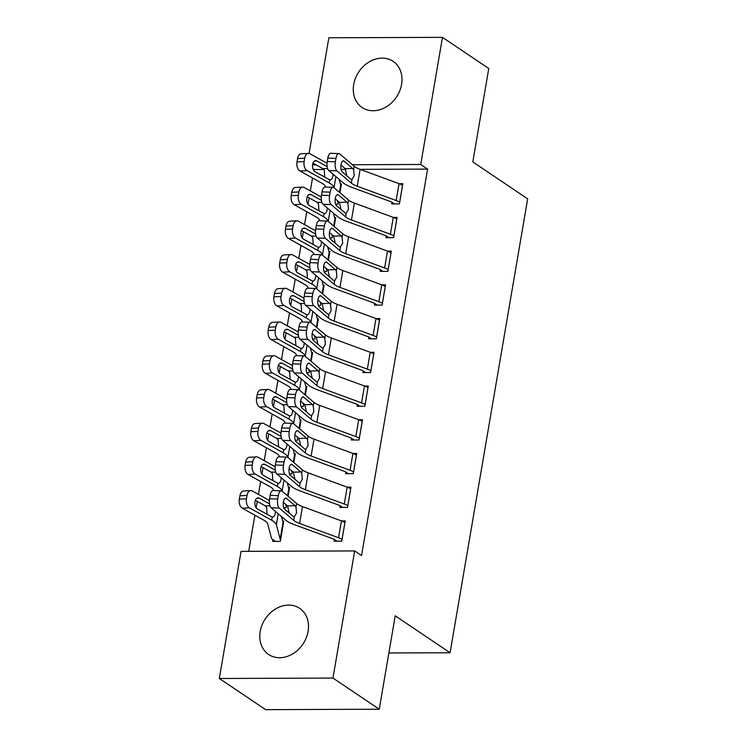 <?xml version="1.0" encoding="UTF-8"?>
<svg xmlns="http://www.w3.org/2000/svg" width="747" height="747" viewBox="0 0 747 747"><rect width="100%" height="100%" fill="white"/><g stroke="black" fill="none" stroke-linecap="round" stroke-linejoin="round"><path stroke-width="1.12" d="M401.597 84.346A27.798 22.653 123.9 0 1 362.127 107.503A27.798 22.653 123.9 0 1 353.695 84.523A27.798 22.653 123.9 0 1 393.165 61.375A27.798 22.653 123.9 0 1 401.597 84.346M308.109 631.318A27.798 22.653 123.9 0 1 268.631 654.475A27.798 22.653 123.9 0 1 260.199 631.495A27.798 22.653 123.9 0 1 299.678 608.338A27.798 22.653 123.9 0 1 308.109 631.318M323.862 169.485L313.973 169.522L313.796 170.587M312.526 177.991L310.322 190.896M309.127 197.89L308.025 204.304M306.765 211.709L304.552 224.623M303.357 231.607L302.264 238.032M300.994 245.436L298.791 258.341M297.595 265.334L296.503 271.749M295.233 279.154L293.029 292.068M291.834 299.052L290.732 305.467M289.472 312.881L287.259 325.785M286.064 332.779L284.971 339.194M283.701 346.599L281.498 359.512M280.302 366.497L279.21 372.912M277.94 380.326L275.736 393.23M274.541 400.224L273.439 406.639M272.179 414.043L269.966 426.948M268.771 433.942L267.678 440.356M266.408 447.77L264.205 460.675M263.009 467.659L261.917 474.084M260.647 481.488L258.443 494.393M257.248 501.386L256.146 507.801M254.886 515.215L248.714 551.333M313.973 169.522L312.928 168.822M309.071 153.434L328.848 37.77L442.476 37.35L420.738 164.48L352.425 164.732M442.476 37.35L488.771 68.509L472.804 161.922L527.671 198.851L450.086 652.747L395.219 615.817L379.252 709.23L265.624 709.65L219.329 678.491L241.057 551.361L354.685 550.941L332.957 678.071L219.329 678.491M388.87 652.971L450.086 652.747M329.838 237.873L332.21 237.863L332.658 235.249M334.609 217.638L335.674 217.629L334.161 226.453L335.347 219.291A3.567 0.999 9.7 0 1 334.917 218.815L333.423 213.119M386.246 235.977L385.956 237.667L393.632 237.639L397.096 217.405L393.37 217.414M318.315 305.318L320.687 305.308L320.939 303.599A3.567 0.999 9.7 0 1 320.5 303.114L320.183 301.891M323.077 285.083L324.142 285.074L322.639 293.898M374.714 303.422L374.424 305.112L382.109 305.084L385.564 284.85L381.848 284.859M306.784 372.762L309.155 372.753L309.603 370.138M311.555 352.528L312.62 352.519L311.107 361.343M363.191 370.867L362.902 372.557L370.577 372.529L374.032 352.295L370.316 352.304M295.252 440.207L297.633 440.198L298.072 437.583M300.023 419.963L301.088 419.963L299.575 428.787M351.66 438.312L351.37 440.002L359.046 439.974L362.51 419.739L358.784 419.749M283.729 507.652L286.101 507.643L286.549 505.028M288.491 487.408L289.556 487.408L288.053 496.232M340.128 505.756L339.848 507.437L347.523 507.409L350.978 487.184L347.262 487.193M354.685 550.941L361.539 555.553L427.601 169.102L360.091 169.345M345.777 169.401L341.09 169.42M334.367 539.474L334.077 541.164L341.752 541.136L345.217 520.902L341.5 520.911M272.944 539.707L272.655 541.388L280.34 541.36L283.795 521.126L282.73 521.135M345.898 472.029L345.609 473.719L353.284 473.691L356.739 453.457L353.023 453.476M289.491 473.925L291.862 473.915L292.31 471.31M294.262 453.69L295.326 453.69L293.814 462.505L295 455.353A3.567 0.999 9.7 0 1 294.561 454.867L293.076 449.171M357.421 404.594L357.131 406.275L364.816 406.247L368.271 386.012L364.555 386.031M301.022 406.48L303.394 406.471L303.842 403.866M305.784 386.246L306.849 386.246L305.346 395.06M368.953 337.149L368.663 338.83L376.339 338.802L379.803 318.567L376.077 318.586M312.545 339.035L314.926 339.035L315.365 336.421M317.316 318.801L318.381 318.801L316.868 327.616M380.484 269.704L380.195 271.385L387.87 271.357L391.325 251.123L387.609 251.141M324.077 271.6L326.448 271.591L326.897 268.976M328.839 251.356L329.913 251.356L328.4 260.171M399.682 202.232L399.654 202.204A12.475 3.502 -170.3 0 0 396.162 200.523L357.243 186.218A17.825 4.996 9.7 0 1 351.37 183.146L336.906 170.848L328.783 170.54L343.247 182.847A26.733 7.498 9.7 0 0 352.052 187.45L390.98 201.755A3.567 0.999 -170.3 0 1 391.979 202.232L391.717 203.94L399.402 203.912L402.857 183.678L399.141 183.697M335.608 204.155L337.98 204.146L338.428 201.531M340.371 183.911L341.435 183.911L339.932 192.735M316.158 164.872L312.563 164.882M379.252 709.23L332.957 678.071M427.601 169.102L420.738 164.48M344.927 522.592L342.014 539.427A12.475 3.502 -170.3 0 0 338.522 537.747L299.594 523.442A17.825 4.996 9.7 0 1 293.73 520.37L279.266 508.063L271.142 507.764A7.125 2.923 -87.9 0 1 269.602 498.725L277.716 499.024A7.125 2.923 92.1 0 0 279.266 508.063M336.86 541.155L334.329 539.455A3.567 0.999 -170.3 0 0 333.339 538.97L294.411 524.674A26.733 7.498 9.7 0 1 285.606 520.061L271.142 507.764M344.89 522.564A12.475 3.502 -170.3 0 0 341.407 520.883L302.479 506.578A17.825 4.996 9.7 0 1 296.606 503.506L282.142 491.209A7.125 2.923 92.1 0 0 281.264 490.826A7.125 2.923 92.1 0 0 278.295 495.653L277.716 499.024M289.173 513.142L287.558 505.896L295.084 505.691L286.484 498.37L285.046 498.314M278.295 495.653L270.171 495.354L269.602 498.725M270.171 495.354A7.125 2.923 -87.9 0 1 273.141 490.527L281.264 490.826M283.346 502.301L287.558 505.896M295.084 505.691L295.989 507.138L296.587 512.946L294.346 516.737L293.244 516.485L284.635 509.165A5.705 2.344 -87.9 0 1 283.402 501.928A5.705 2.344 -87.9 0 1 285.774 498.072A5.705 2.344 -87.9 0 1 286.484 498.37M293.73 520.37L294.346 516.737L293.244 516.485M269.396 500.49L252.309 490.984A7.125 4.267 87.1 0 0 250.796 490.611A7.125 4.267 87.1 0 0 247.042 495.438L239.908 495.793A7.125 4.267 -92.9 0 1 243.662 490.966L250.796 490.611M280.62 539.679L283.505 522.816A3.567 0.999 9.7 0 1 283.038 522.312L281.544 516.616M280.592 539.651A3.567 0.999 9.7 0 1 280.153 539.175L276.381 524.739A26.733 7.498 -170.3 0 0 271.478 520.117L249.423 507.848L242.289 508.203A7.125 4.267 -92.9 0 1 239.329 499.173L239.908 495.793M275.438 541.379L272.916 539.679A12.475 3.502 9.7 0 1 271.385 537.989L267.613 523.563A17.825 4.996 -170.3 0 0 264.345 520.482L242.289 508.203M275.438 511.415L275.279 513.198C274.784 515.953 273.691 517.213 272.011 516.989L257.351 508.931A5.705 3.408 -92.9 0 1 254.979 501.704A5.705 3.408 -92.9 0 1 257.986 497.838A5.705 3.408 -92.9 0 1 259.19 498.137L269.527 503.889M272.468 517.045L271.478 520.117M239.329 499.173L246.463 498.809L247.042 495.438M246.463 498.809A7.125 4.267 87.1 0 0 249.423 507.848M267.053 514.328L266.604 507.25L265.185 505.803L255.343 500.331M347.813 505.728L347.775 505.7A12.475 3.502 -170.3 0 0 344.283 504.02L305.364 489.715A17.825 4.996 9.7 0 1 299.491 486.652L285.027 474.345L276.904 474.037A7.125 2.923 -87.9 0 1 275.363 464.998L283.487 465.306A7.125 2.923 92.1 0 0 285.027 474.345M342.621 507.428L340.1 505.728A3.567 0.999 -170.3 0 0 339.101 505.252L300.173 490.947A26.733 7.498 9.7 0 1 291.367 486.344L276.904 474.037M347.775 505.7L350.66 488.846A12.475 3.502 -170.3 0 0 347.168 487.156L308.24 472.86A17.825 4.996 9.7 0 1 302.376 469.788L287.912 457.481A7.125 2.923 92.1 0 0 287.025 457.108A7.125 2.923 92.1 0 0 284.056 461.935L283.487 465.306M294.944 479.425L293.328 472.169L300.854 471.973L292.245 464.653L290.807 464.597M284.056 461.935L275.942 461.627L275.363 464.998M275.942 461.627A7.125 2.923 -87.9 0 1 278.902 456.8L287.025 457.108M289.108 468.584L293.328 472.169M300.854 471.973L301.751 473.421L302.348 479.219L300.117 483.02L299.005 482.758L290.406 475.437A5.705 2.344 -87.9 0 1 289.164 468.21A5.705 2.344 -87.9 0 1 291.535 464.345A5.705 2.344 -87.9 0 1 292.245 464.653M299.491 486.652L300.117 483.02L299.005 482.758M353.574 472.001L353.536 471.983A12.475 3.502 -170.3 0 0 350.054 470.302L311.125 455.997A17.825 4.996 9.7 0 1 305.252 452.925L290.788 440.627L282.674 440.319A7.125 2.923 -87.9 0 1 281.124 431.28L289.248 431.579A7.125 2.923 92.1 0 0 290.788 440.627M348.382 473.71L345.861 472.011A3.567 0.999 -170.3 0 0 344.862 471.525L305.943 457.229A26.733 7.498 9.7 0 1 297.138 452.626L282.674 440.319M356.459 455.147L356.422 455.119A12.475 3.502 -170.3 0 0 352.929 453.438L314.011 439.133A17.825 4.996 9.7 0 1 308.137 436.061L293.674 423.764A7.125 2.923 92.1 0 0 292.787 423.381A7.125 2.923 92.1 0 0 289.827 428.208L289.248 431.579M300.705 445.698L299.089 438.452L306.615 438.246L298.016 430.926L296.578 430.879M289.827 428.208L281.703 427.91L281.124 431.28M281.703 427.91A7.125 2.923 -87.9 0 1 284.672 423.082L292.787 423.381M294.869 434.866L299.089 438.452M306.615 438.246L307.521 439.694L308.119 445.501L305.878 449.292L304.776 449.04L296.167 441.72A5.705 2.344 -87.9 0 1 294.934 434.483A5.705 2.344 -87.9 0 1 297.306 430.627A5.705 2.344 -87.9 0 1 298.016 430.926M305.252 452.925L305.878 449.292L304.776 449.04M275.157 466.772L258.07 457.257A7.125 4.267 87.1 0 0 256.557 456.884A7.125 4.267 87.1 0 0 252.803 461.711L245.67 462.076A7.125 4.267 -92.9 0 1 249.423 457.248L256.557 456.884M288.015 496.204L289.238 489.07A3.567 0.999 9.7 0 1 288.8 488.585L287.315 482.889M286.39 505.952L286.353 505.934A3.567 0.999 9.7 0 1 285.914 505.448L285.597 504.225M282.207 491.265L282.151 491.012A26.733 7.498 -170.3 0 0 277.24 486.4L255.185 474.121L248.06 474.485A7.125 4.267 -92.9 0 1 245.091 465.446L245.67 462.076M273.561 490.536L273.383 489.836A17.825 4.996 -170.3 0 0 270.115 486.755L248.06 474.485M281.208 477.697L281.04 479.471C280.545 482.226 279.462 483.496 277.781 483.262L263.112 475.204A5.705 3.408 -92.9 0 1 260.74 467.977A5.705 3.408 -92.9 0 1 263.747 464.12A5.705 3.408 -92.9 0 1 264.961 464.419L275.298 470.171M278.229 483.328L277.24 486.4M245.091 465.446L252.225 465.082L252.803 461.711M252.225 465.082A7.125 4.267 87.1 0 0 255.185 474.121M272.814 480.61L272.375 473.533L270.946 472.076L261.114 466.604M280.919 433.045L263.831 423.54A7.125 4.267 87.1 0 0 262.318 423.166A7.125 4.267 87.1 0 0 258.565 427.994L251.431 428.358A7.125 4.267 -92.9 0 1 255.194 423.521L262.318 423.166M292.152 472.235L292.114 472.207A3.567 0.999 9.7 0 1 291.685 471.73L291.358 470.498M287.978 457.537L287.912 457.295A26.733 7.498 -170.3 0 0 283.01 452.673L260.955 440.403L253.821 440.758A7.125 4.267 -92.9 0 1 250.861 431.729L251.431 428.358M279.331 456.819L279.145 456.118A17.825 4.996 -170.3 0 0 275.876 453.037L253.821 440.758M286.969 443.97L286.801 445.754C286.306 448.508 285.223 449.769 283.543 449.545L268.883 441.486A5.705 3.408 -92.9 0 1 266.511 434.259A5.705 3.408 -92.9 0 1 269.508 430.393A5.705 3.408 -92.9 0 1 270.722 430.692L281.059 436.444M284 449.601L283.01 452.673M250.861 431.729L257.995 431.364L258.565 427.994M257.995 431.364A7.125 4.267 87.1 0 0 260.955 440.403M278.584 446.883L278.136 439.806L276.707 438.358L266.875 432.887M359.335 438.284L359.307 438.256A12.475 3.502 -170.3 0 0 355.815 436.575L316.887 422.27A17.825 4.996 9.7 0 1 311.023 419.207L296.559 406.9L288.435 406.592A7.125 2.923 -87.9 0 1 286.895 397.553L295.009 397.862A7.125 2.923 92.1 0 0 296.559 406.9M354.153 439.983L351.622 438.293A3.567 0.999 -170.3 0 0 350.632 437.807L311.704 423.502A26.733 7.498 9.7 0 1 302.899 418.899L288.435 406.592M359.307 438.256L362.183 421.401A12.475 3.502 -170.3 0 0 358.7 419.711L319.772 405.416A17.825 4.996 9.7 0 1 313.899 402.344L299.435 390.037A7.125 2.923 92.1 0 0 298.557 389.663A7.125 2.923 92.1 0 0 295.588 394.491L295.009 397.862M306.466 411.98L304.851 404.725L312.377 404.529L303.777 397.208L302.339 397.152M295.588 394.491L287.464 394.183L286.895 397.553M287.464 394.183A7.125 2.923 -87.9 0 1 290.434 389.355L298.557 389.663M300.639 401.139L304.851 404.725M312.377 404.529L313.282 405.976L313.88 411.774L311.639 415.575L310.537 415.313L301.928 407.993A5.705 2.344 -87.9 0 1 300.696 400.765A5.705 2.344 -87.9 0 1 303.067 396.9A5.705 2.344 -87.9 0 1 303.777 397.208M311.023 419.207L311.639 415.575L310.537 415.313M365.106 404.557L365.068 404.538A12.475 3.502 -170.3 0 0 361.576 402.857L322.657 388.552A17.825 4.996 9.7 0 1 316.784 385.48L302.32 373.183L294.197 372.874A7.125 2.923 -87.9 0 1 292.656 363.836L300.78 364.134A7.125 2.923 92.1 0 0 302.32 373.183M359.914 406.265L357.393 404.566A3.567 0.999 -170.3 0 0 356.394 404.09L317.466 389.785A26.733 7.498 9.7 0 1 308.66 385.181L294.197 372.874M367.982 387.702L367.954 387.674A12.475 3.502 -170.3 0 0 364.461 385.994L325.533 371.689A17.825 4.996 9.7 0 1 319.669 368.616L305.206 356.319A7.125 2.923 92.1 0 0 304.318 355.936A7.125 2.923 92.1 0 0 301.349 360.764L300.78 364.134M312.227 378.253L310.621 371.007L318.147 370.801L309.538 363.481L308.1 363.434M301.349 360.764L293.235 360.465L292.656 363.836M293.235 360.465A7.125 2.923 -87.9 0 1 296.195 355.637L304.318 355.936M306.401 367.421L310.621 371.007M318.147 370.801L319.044 372.249L319.641 378.057L317.4 381.848L316.298 381.596L307.699 374.275A5.705 2.344 -87.9 0 1 306.457 367.048A5.705 2.344 -87.9 0 1 308.828 363.182A5.705 2.344 -87.9 0 1 309.538 363.481M316.784 385.48L317.4 381.848L316.298 381.596M286.689 399.328L269.602 389.813A7.125 4.267 87.1 0 0 268.089 389.439A7.125 4.267 87.1 0 0 264.335 394.267L257.201 394.631A7.125 4.267 -92.9 0 1 260.955 389.803L268.089 389.439M299.547 428.759L300.761 421.625A3.567 0.999 9.7 0 1 300.331 421.14L298.837 415.444M297.913 438.508L297.885 438.489A3.567 0.999 9.7 0 1 297.446 438.003L297.129 436.78M293.739 423.82L293.674 423.568A26.733 7.498 -170.3 0 0 288.772 418.955L266.716 406.676L259.582 407.04A7.125 4.267 -92.9 0 1 256.623 398.002L257.201 394.631M285.093 423.091L284.906 422.391A17.825 4.996 -170.3 0 0 281.638 419.31L259.582 407.04M292.731 410.252L292.572 412.027C292.077 414.781 290.985 416.051 289.304 415.827L274.644 407.769A5.705 3.408 -92.9 0 1 272.272 400.532A5.705 3.408 -92.9 0 1 275.279 396.676A5.705 3.408 -92.9 0 1 276.483 396.974L286.82 402.726M289.761 415.883L288.772 418.955M256.623 398.002L263.756 397.647L264.335 394.267M263.756 397.647A7.125 4.267 87.1 0 0 266.716 406.676M284.346 413.166L283.897 406.088L282.478 404.641L272.636 399.159M292.45 365.6L275.363 356.095A7.125 4.267 87.1 0 0 273.85 355.721A7.125 4.267 87.1 0 0 270.097 360.549L262.963 360.913A7.125 4.267 -92.9 0 1 266.716 356.076L273.85 355.721M305.308 395.032L306.559 387.926A3.567 0.999 9.7 0 1 306.093 387.422L304.608 381.726M303.684 404.79L303.646 404.762A3.567 0.999 9.7 0 1 303.207 404.286L302.89 403.053M299.5 390.093L299.435 389.85A26.733 7.498 -170.3 0 0 294.533 385.228L272.478 372.958L265.353 373.313A7.125 4.267 -92.9 0 1 262.384 364.284L262.963 360.913M290.854 389.374L290.676 388.673A17.825 4.996 -170.3 0 0 287.408 385.592L265.353 373.313M298.501 376.525L298.333 378.309C297.838 381.063 296.746 382.324 295.074 382.1L280.405 374.042A5.705 3.408 -92.9 0 1 278.033 366.814A5.705 3.408 -92.9 0 1 281.04 362.949A5.705 3.408 -92.9 0 1 282.254 363.247L292.581 368.999M295.523 382.156L294.533 385.228M262.384 364.284L269.518 363.92L270.097 360.549M269.518 363.92A7.125 4.267 87.1 0 0 272.478 372.958M290.107 379.439L289.668 372.361L288.239 370.914L278.407 365.442M370.867 370.839L370.829 370.82A12.475 3.502 -170.3 0 0 367.347 369.13L328.419 354.834A17.825 4.996 9.7 0 1 322.545 351.762L308.081 339.455L299.967 339.157A7.125 2.923 -87.9 0 1 298.417 330.109L306.541 330.417A7.125 2.923 92.1 0 0 308.081 339.455M365.675 372.548L363.154 370.848A3.567 0.999 -170.3 0 0 362.155 370.363L323.236 356.058A26.733 7.498 9.7 0 1 314.431 351.454L299.967 339.157M373.752 353.975L373.715 353.957A12.475 3.502 -170.3 0 0 370.223 352.276L331.304 337.971A17.825 4.996 9.7 0 1 325.431 334.899L310.967 322.592A7.125 2.923 92.1 0 0 310.08 322.218A7.125 2.923 92.1 0 0 307.12 327.046L306.541 330.417M317.998 344.535L316.383 337.28L323.909 337.084L315.309 329.763L313.871 329.707M307.12 327.046L298.996 326.738L298.417 330.109M298.996 326.738A7.125 2.923 -87.9 0 1 301.956 321.91L310.08 322.218M312.162 333.694L316.383 337.28M323.909 337.084L324.805 338.531L325.412 344.339L323.171 348.13L322.069 347.869L313.46 340.557A5.705 2.344 -87.9 0 1 312.227 333.321A5.705 2.344 -87.9 0 1 314.599 329.455A5.705 2.344 -87.9 0 1 315.309 329.763M322.545 351.762L323.171 348.13L322.069 347.869M298.212 331.883L281.124 322.368A7.125 4.267 87.1 0 0 279.611 321.994A7.125 4.267 87.1 0 0 275.858 326.822L268.724 327.186A7.125 4.267 -92.9 0 1 272.487 322.359L279.611 321.994M311.079 361.315L312.293 354.181A3.567 0.999 9.7 0 1 311.854 353.704L310.369 347.999M309.445 371.063L309.407 371.044A3.567 0.999 9.7 0 1 308.978 370.559L308.651 369.335M305.271 356.375L305.206 356.132A26.733 7.498 -170.3 0 0 300.303 351.51L278.248 339.231L271.114 339.596A7.125 4.267 -92.9 0 1 268.154 330.557L268.724 327.186M296.624 355.647L296.438 354.946A17.825 4.996 -170.3 0 0 293.169 351.865L271.114 339.596M304.262 342.808L304.094 344.582C303.599 347.336 302.516 348.606 300.836 348.382L286.166 340.324A5.705 3.408 -92.9 0 1 283.804 333.097A5.705 3.408 -92.9 0 1 286.801 329.231A5.705 3.408 -92.9 0 1 288.015 329.53L298.352 335.282M301.293 348.438L300.303 351.51M268.154 330.557L275.288 330.202L275.858 326.822M275.288 330.202A7.125 4.267 87.1 0 0 278.248 339.231M295.877 345.721L295.429 338.643L294.001 337.196L284.168 331.715M376.628 337.121L376.6 337.093A12.475 3.502 -170.3 0 0 373.108 335.412L334.18 321.107A17.825 4.996 9.7 0 1 328.316 318.035L313.852 305.738L305.728 305.43A7.125 2.923 -87.9 0 1 304.178 296.391L312.302 296.699A7.125 2.923 92.1 0 0 313.852 305.738M371.446 338.821L368.915 337.121A3.567 0.999 -170.3 0 0 367.926 336.645L328.997 322.34A26.733 7.498 9.7 0 1 320.192 317.736L305.728 305.43M379.513 320.258L379.476 320.23A12.475 3.502 -170.3 0 0 375.993 318.549L337.065 304.244A17.825 4.996 9.7 0 1 331.192 301.181L316.728 288.874A7.125 2.923 92.1 0 0 315.841 288.491A7.125 2.923 92.1 0 0 312.881 293.319L312.302 296.699M323.759 310.808L322.144 303.562L329.67 303.357L321.07 296.036L319.632 295.989M312.881 293.319L304.757 293.02L304.178 296.391M304.757 293.02A7.125 2.923 -87.9 0 1 307.727 288.193L315.841 288.491M317.933 299.977L322.144 303.562M329.67 303.357L330.576 304.813L331.173 310.612L328.932 314.403L327.83 314.151L319.221 306.83A5.705 2.344 -87.9 0 1 317.989 299.603A5.705 2.344 -87.9 0 1 320.36 295.737A5.705 2.344 -87.9 0 1 321.07 296.036M328.316 318.035L328.932 314.403L327.83 314.151M303.982 298.156L286.895 288.65A7.125 4.267 87.1 0 0 285.382 288.277A7.125 4.267 87.1 0 0 281.628 293.104L274.494 293.468A7.125 4.267 -92.9 0 1 278.248 288.631L285.382 288.277M316.84 327.588L318.054 320.463A3.567 0.999 9.7 0 1 317.624 319.977L316.13 314.282M315.206 337.345L315.178 337.327A3.567 0.999 9.7 0 1 314.739 336.841L314.422 335.608M311.032 322.648L310.967 322.405A26.733 7.498 -170.3 0 0 306.065 317.783L284.009 305.514L276.876 305.868A7.125 4.267 -92.9 0 1 273.916 296.839L274.494 293.468M302.386 321.929L302.199 321.229A17.825 4.996 -170.3 0 0 298.931 318.147L276.876 305.868M310.024 309.09L309.865 310.864C309.361 313.619 308.278 314.879 306.597 314.655L291.937 306.597A5.705 3.408 -92.9 0 1 289.565 299.37A5.705 3.408 -92.9 0 1 292.572 295.504A5.705 3.408 -92.9 0 1 293.776 295.803L304.113 301.555M307.054 314.711L306.065 317.783M273.916 296.839L281.049 296.475L281.628 293.104M281.049 296.475A7.125 4.267 87.1 0 0 284.009 305.514M301.639 312.003L301.19 304.916L299.771 303.469L289.929 297.997M382.399 303.394L382.361 303.375A12.475 3.502 -170.3 0 0 378.869 301.685L339.95 287.39A17.825 4.996 9.7 0 1 334.077 284.318L319.613 272.011L311.49 271.712A7.125 2.923 -87.9 0 1 309.949 262.673L318.063 262.972A7.125 2.923 92.1 0 0 319.613 272.011M377.207 305.103L374.686 303.403A3.567 0.999 -170.3 0 0 373.687 302.918L334.759 288.613A26.733 7.498 9.7 0 1 325.953 284.009L311.49 271.712M382.361 303.375L385.247 286.512A12.475 3.502 -170.3 0 0 381.754 284.831L342.826 270.526A17.825 4.996 9.7 0 1 336.962 267.454L322.499 255.147A7.125 2.923 92.1 0 0 321.612 254.774A7.125 2.923 92.1 0 0 318.642 259.601L318.063 262.972M329.52 277.09L327.914 269.835L335.44 269.639L326.831 262.318L325.393 262.262M318.642 259.601L310.528 259.293L309.949 262.673M310.528 259.293A7.125 2.923 -87.9 0 1 313.488 254.466L321.612 254.774M323.694 266.249L327.914 269.835M335.44 269.639L336.337 271.086L336.934 276.894L334.693 280.685L333.592 280.424L324.992 273.113A5.705 2.344 -87.9 0 1 323.75 265.876A5.705 2.344 -87.9 0 1 326.122 262.01A5.705 2.344 -87.9 0 1 326.831 262.318M334.077 284.318L334.693 280.685L333.592 280.424M309.744 264.438L292.656 254.932A7.125 4.267 87.1 0 0 291.143 254.55A7.125 4.267 87.1 0 0 287.39 259.386L280.256 259.741A7.125 4.267 -92.9 0 1 284.009 254.914L291.143 254.55M322.601 293.87L323.825 286.736A3.567 0.999 9.7 0 1 323.386 286.26L321.901 280.555M316.793 288.93L316.728 288.687A26.733 7.498 -170.3 0 0 311.826 284.065L289.771 271.787L282.646 272.151A7.125 4.267 -92.9 0 1 279.677 263.112L280.256 259.741M308.147 288.202L307.969 287.502A17.825 4.996 -170.3 0 0 304.701 284.42L282.646 272.151M315.794 275.363L315.626 277.137C315.131 279.901 314.039 281.161 312.367 280.937L297.698 272.879A5.705 3.408 -92.9 0 1 295.326 265.652A5.705 3.408 -92.9 0 1 298.333 261.786A5.705 3.408 -92.9 0 1 299.547 262.085L309.874 267.837M312.816 280.993L311.826 284.065M279.677 263.112L286.811 262.757L287.39 259.386M286.811 262.757A7.125 4.267 87.1 0 0 289.771 271.787M307.4 278.276L306.961 271.198L305.532 269.751L295.7 264.27M388.16 269.676L388.123 269.648A12.475 3.502 -170.3 0 0 384.64 267.968L345.712 253.663A17.825 4.996 9.7 0 1 339.838 250.59L325.375 238.293L317.26 237.985A7.125 2.923 -87.9 0 1 315.71 228.946L323.834 229.254A7.125 2.923 92.1 0 0 325.375 238.293M382.968 271.376L380.447 269.676A3.567 0.999 -170.3 0 0 379.448 269.2L340.529 254.895A26.733 7.498 9.7 0 1 331.724 250.292L317.26 237.985M391.045 252.813L391.008 252.785A12.475 3.502 -170.3 0 0 387.516 251.104L348.597 236.799A17.825 4.996 9.7 0 1 342.724 233.736L328.26 221.429A7.125 2.923 92.1 0 0 327.373 221.047A7.125 2.923 92.1 0 0 324.413 225.874L323.834 229.254M335.291 243.363L333.676 236.117L341.202 235.912L332.602 228.601L331.164 228.545M324.413 225.874L316.289 225.575L315.71 228.946M316.289 225.575A7.125 2.923 -87.9 0 1 319.249 220.748L327.373 221.047M329.455 232.532L333.676 236.117M341.202 235.912L342.098 237.369L342.696 243.167L340.464 246.958L339.353 246.706L330.753 239.385A5.705 2.344 -87.9 0 1 329.52 232.158A5.705 2.344 -87.9 0 1 331.892 228.293A5.705 2.344 -87.9 0 1 332.602 228.601M339.838 250.59L340.464 246.958L339.353 246.706M315.505 230.72L298.417 221.205A7.125 4.267 87.1 0 0 296.904 220.832A7.125 4.267 87.1 0 0 293.151 225.659L286.017 226.024A7.125 4.267 -92.9 0 1 289.771 221.196L296.904 220.832M328.372 260.143L329.586 253.018A3.567 0.999 9.7 0 1 329.147 252.533L327.662 246.837M326.859 268.948L326.7 269.882A3.567 0.999 9.7 0 1 326.271 269.396L325.944 268.164M322.564 255.203L322.499 254.96A26.733 7.498 -170.3 0 0 317.596 250.338L295.541 238.069L288.407 238.424A7.125 4.267 -92.9 0 1 285.447 229.394L286.017 226.024M313.917 254.484L313.731 253.784A17.825 4.996 -170.3 0 0 310.463 250.703L288.407 238.424M321.555 241.645L321.387 243.419C320.893 246.174 319.809 247.444 318.129 247.21L303.459 239.152A5.705 3.408 -92.9 0 1 301.097 231.925A5.705 3.408 -92.9 0 1 304.094 228.059A5.705 3.408 -92.9 0 1 305.308 228.367L315.645 234.119M318.586 247.276L317.596 250.338M285.447 229.394L292.572 229.03L293.151 225.659M292.572 229.03A7.125 4.267 87.1 0 0 295.541 238.069M313.17 244.558L312.722 237.471L311.294 236.024L301.461 230.552M393.921 235.949L393.893 235.931A12.475 3.502 -170.3 0 0 390.401 234.241L351.473 219.945A17.825 4.996 9.7 0 1 345.609 216.873L331.145 204.566L323.021 204.267A7.125 2.923 -87.9 0 1 321.471 195.228L329.595 195.527A7.125 2.923 92.1 0 0 331.145 204.566M388.739 237.658L386.208 235.959A3.567 0.999 -170.3 0 0 385.219 235.473L346.291 221.177A26.733 7.498 9.7 0 1 337.485 216.565L323.021 204.267M396.806 219.086L396.769 219.067A12.475 3.502 -170.3 0 0 393.277 217.386L354.358 203.081A17.825 4.996 9.7 0 1 348.485 200.009L334.021 187.712A7.125 2.923 92.1 0 0 333.134 187.329A7.125 2.923 92.1 0 0 330.174 192.156L329.595 195.527M341.052 209.646L339.437 202.39L346.963 202.194L338.363 194.874L336.925 194.818M330.174 192.156L322.05 191.848L321.471 195.228M322.05 191.848A7.125 2.923 -87.9 0 1 325.02 187.021L333.134 187.329M335.226 198.805L339.437 202.39M346.963 202.194L347.869 203.642L348.466 209.449L346.225 213.24L345.123 212.988L336.514 205.668A5.705 2.344 -87.9 0 1 335.282 198.431A5.705 2.344 -87.9 0 1 337.653 194.575A5.705 2.344 -87.9 0 1 338.363 194.874M345.609 216.873L346.225 213.24L345.123 212.988M321.275 196.993L304.188 187.488A7.125 4.267 87.1 0 0 302.675 187.105A7.125 4.267 87.1 0 0 298.921 191.942L291.788 192.296A7.125 4.267 -92.9 0 1 295.541 187.469L302.675 187.105M332.499 236.183L332.471 236.155A3.567 0.999 9.7 0 1 332.032 235.669L331.715 234.446M328.325 221.485L328.26 221.243A26.733 7.498 -170.3 0 0 323.358 216.621L301.302 204.342L294.169 204.706A7.125 4.267 -92.9 0 1 291.209 195.667L291.788 192.296M319.679 220.767L319.492 220.057A17.825 4.996 -170.3 0 0 316.224 216.985L294.169 204.706M327.317 207.918L327.149 209.692C326.654 212.456 325.571 213.717 323.89 213.493L309.23 205.434A5.705 3.408 -92.9 0 1 306.858 198.207A5.705 3.408 -92.9 0 1 309.865 194.341A5.705 3.408 -92.9 0 1 311.069 194.64L321.406 200.392M324.347 213.549L323.358 216.621M291.209 195.667L298.342 195.312L298.921 191.942M298.342 195.312A7.125 4.267 87.1 0 0 301.302 204.342M318.932 210.831L318.483 203.754L317.064 202.306L307.222 196.825M391.979 202.232L394.5 203.931M402.568 185.368L402.53 185.34A12.475 3.502 -170.3 0 0 399.047 183.659L360.119 169.364A17.825 4.996 9.7 0 1 354.255 166.292L339.792 153.985A7.125 2.923 92.1 0 0 338.905 153.602A7.125 2.923 92.1 0 0 335.935 158.439L335.356 161.81A7.125 2.923 92.1 0 0 336.906 170.848M346.813 175.918L345.207 168.673L352.733 168.467L344.124 161.156L342.686 161.1M335.935 158.439L327.812 158.131L327.242 161.501L335.356 161.81M327.812 158.131A7.125 2.923 -87.9 0 1 330.781 153.303L338.905 153.602M340.987 165.087L345.207 168.673M328.783 170.54A7.125 2.923 -87.9 0 1 327.242 161.501M352.733 168.467L353.63 169.924L354.227 175.722L351.986 179.513L350.885 179.261L342.285 171.941A5.705 2.344 -87.9 0 1 341.043 164.714A5.705 2.344 -87.9 0 1 343.415 160.848A5.705 2.344 -87.9 0 1 344.124 161.156M351.37 183.146L351.986 179.513L350.885 179.261M327.037 163.276L309.949 153.761A7.125 4.267 87.1 0 0 308.436 153.387A7.125 4.267 87.1 0 0 304.683 158.215L297.549 158.579A7.125 4.267 -92.9 0 1 301.302 153.751L308.436 153.387M339.894 192.698L341.118 185.573A3.567 0.999 9.7 0 1 340.679 185.088L339.194 179.392M338.391 201.503L338.232 202.437A3.567 0.999 9.7 0 1 337.793 201.951L337.476 200.728M334.086 187.758L334.021 187.516A26.733 7.498 -170.3 0 0 329.119 182.894L307.064 170.624L299.939 170.988A7.125 4.267 -92.9 0 1 296.97 161.95L297.549 158.579M325.44 187.039L325.262 186.339A17.825 4.996 -170.3 0 0 321.994 183.258L299.939 170.988M333.078 174.2L332.919 175.975C332.424 178.729 331.332 179.999 329.66 179.766L314.991 171.707A5.705 3.408 -92.9 0 1 312.62 164.48A5.705 3.408 -92.9 0 1 315.626 160.614A5.705 3.408 -92.9 0 1 316.84 160.922L327.167 166.674M330.109 179.831L329.119 182.894M296.97 161.95L304.104 161.585L304.683 158.215M304.104 161.585A7.125 4.267 87.1 0 0 307.064 170.624M324.693 177.114L324.254 170.027L322.825 168.579L312.993 163.107M296.606 503.506L295.989 507.138M302.479 506.578L299.594 523.442M341.407 520.883L338.522 537.747M276.381 524.739L278.248 513.805M280.153 539.175L283.038 522.312M259.19 498.137L256.809 498.258M265.185 505.803L270.012 505.887M302.376 469.788L301.751 473.421M308.24 472.86L305.364 489.715M347.168 487.156L344.283 504.02M356.422 455.119L353.536 471.983M308.137 436.061L307.521 439.694M314.011 439.133L311.125 455.997M352.929 453.438L350.054 470.302M282.151 491.012L284.019 480.088M286.353 505.934L286.512 505M285.914 505.448L286.064 504.617M287.567 495.812L288.8 488.585M264.961 464.419L262.57 464.541M270.946 472.076L275.774 472.169M287.912 457.295L289.78 446.361M292.114 472.207L292.282 471.282M291.685 471.73L291.825 470.89M293.328 462.094L294.561 454.867M270.722 430.692L268.341 430.814M276.707 438.358L281.535 438.442M313.899 402.344L313.282 405.976M319.772 405.416L316.887 422.27M358.7 419.711L355.815 436.575M367.954 387.674L365.068 404.538M319.669 368.616L319.044 372.249M325.533 371.689L322.657 388.552M364.461 385.994L361.576 402.857M293.674 423.568L295.541 412.643M297.885 438.489L298.044 437.555M297.446 438.003L297.586 437.172M299.089 428.376L300.331 421.14M276.483 396.974L274.102 397.096M282.478 404.641L287.306 404.725M299.435 389.85L301.312 378.916M303.646 404.762L303.805 403.838M303.207 404.286L303.357 403.445M304.86 394.649L306.093 387.422M282.254 363.247L279.864 363.369M288.239 370.914L293.067 370.998M373.715 353.957L370.829 370.82M325.431 334.899L324.805 338.531M331.304 337.971L328.419 354.834M370.223 352.276L367.347 369.13M305.206 356.132L307.073 345.198M309.407 371.044L309.566 370.11M308.978 370.559L309.118 369.728M310.621 360.932L311.854 353.704M288.015 329.53L285.634 329.651M294.001 337.196L298.828 337.28M379.476 320.23L376.6 337.093M331.192 301.181L330.576 304.813M337.065 304.244L334.18 321.107M375.993 318.549L373.108 335.412M310.967 322.405L312.834 311.48M315.178 337.327L315.337 336.393M314.739 336.841L314.879 336.01M316.383 327.205L317.624 319.977M293.776 295.803L291.395 295.924M299.771 303.469L304.599 303.553M336.962 267.454L336.337 271.086M342.826 270.526L339.95 287.39M381.754 284.831L378.869 301.685M316.728 288.687L318.605 277.753M320.5 303.114L320.65 302.283M322.153 293.487L323.386 286.26M299.547 262.085L297.157 262.206M305.532 269.751L310.36 269.835M391.008 252.785L388.123 269.648M342.724 233.736L342.098 237.369M348.597 236.799L345.712 253.663M387.516 251.104L384.64 267.968M322.499 254.96L324.366 244.036M326.271 269.396L326.411 268.565M327.914 259.76L329.147 252.533M305.308 228.367L302.927 228.479M311.294 236.024L316.121 236.108M396.769 219.067L393.893 235.931M348.485 200.009L347.869 203.642M354.358 203.081L351.473 219.945M393.277 217.386L390.401 234.241M328.26 221.243L330.127 210.309M332.471 236.155L332.63 235.221M332.032 235.669L332.172 234.838M333.676 226.042L334.917 218.815M311.069 194.64L308.688 194.762M317.064 202.306L321.882 202.39M402.53 185.34L399.654 202.204M354.255 166.292L353.63 169.924M360.119 169.364L357.243 186.218M399.047 183.659L396.162 200.523M334.021 187.516L335.889 176.591M337.793 201.951L337.943 201.12M339.446 192.315L340.679 185.088M316.84 160.922L314.45 161.044M322.825 168.579L327.653 168.673"/></g></svg>
